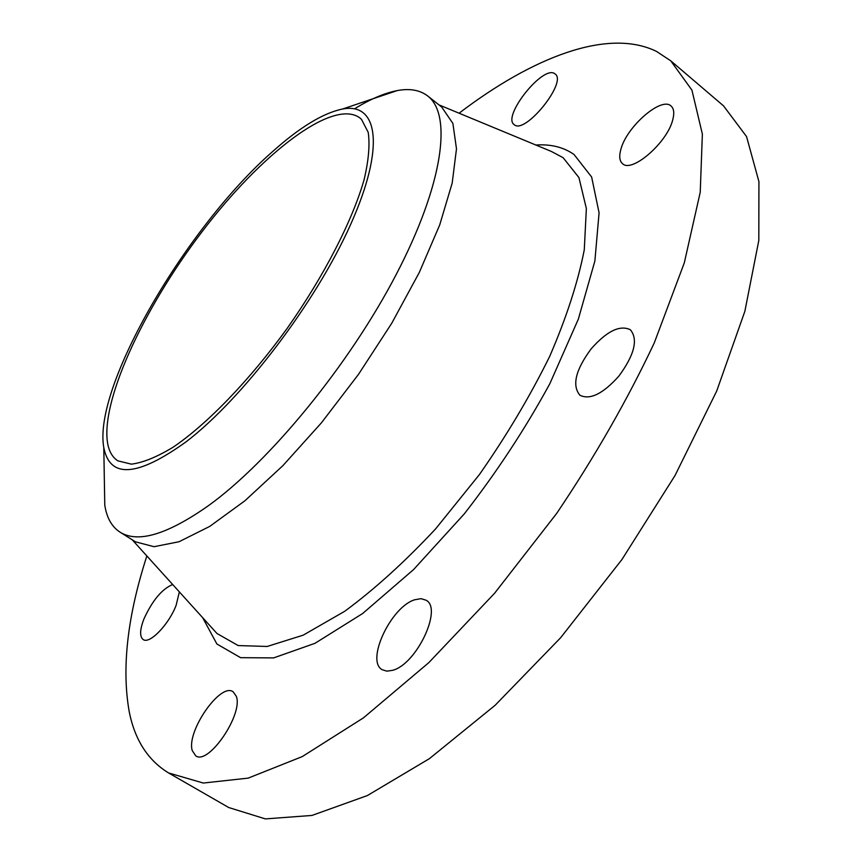 <?xml version="1.0" encoding="UTF-8"?>
<svg xmlns="http://www.w3.org/2000/svg" width="862" height="862" viewBox="0 0 862 862"><rect width="100%" height="100%" fill="white"/><g stroke="black" fill="none" stroke-linecap="round" stroke-linejoin="round"><path stroke-width="1.29" d="M459.08 113.213C532.393 57.345 607.742 27.67 656.413 51.364L670.744 60.814L723.541 105.875L746.546 136.562L758.926 181.623L758.808 240.476L744.854 311.333L716.667 391.122L675 475.565L621.933 559.524L560.666 637.697L495.122 705.288L429.427 758.635L367.363 795.561L311.969 815.441L265.367 818.9L228.732 807.532L168.564 772.934C147.801 760.23 134.655 739.671 129.138 711.236C121.564 667.759 127.468 615.996 146.852 555.958M670.744 60.814L691.927 90.122L702.368 134.084L700.235 192.226L684.299 262.867L654.236 342.968C627.45 399.817 594.909 456.644 556.636 513.472L494.583 593.261L428.802 662.652L363.441 717.863L302.26 756.588L248.202 778.117L203.281 783.041L168.564 772.934M441.7 107.05L452.895 123.428L456.483 148.824L452.194 183.035L439.728 224.885L419.298 272.457L391.736 323.261L358.484 374.377L321.44 422.8L282.833 465.706L244.916 500.768L209.746 526.391L179.037 541.735L154.029 546.702L135.474 541.821L120.055 532.166C112.717 527.425 107.869 519.732 105.509 509.076L104.776 505.251L104.345 479.94M354.551 108.817C370.283 99.13 384.495 93.053 397.188 90.596C409.73 88.236 419.891 90.025 427.671 95.951L427.897 96.145C452.356 115.002 443.251 184.306 396.175 274.558C349.293 364.658 270.162 461.181 208.421 505.692C167.347 534.559 137.888 543.383 120.055 532.166M272.414 151.734C299.75 127.264 323.131 113.019 342.57 109.021C378.062 102.147 385.562 146.605 350.586 224.573C315.955 302.293 242.815 398.481 186.246 441.7C137.403 476.88 109.916 478.852 103.796 447.615C92.708 386.672 186.311 227.234 272.414 151.734M108.106 445.729C98.774 404.644 142.467 309.857 201.751 232.115C260.809 154.223 332.57 98.225 359.723 117.803L361.458 119.312L368.193 132.295C370.013 144.579 368.656 160.375 364.098 179.705C352.321 220.855 324.058 276.002 287.078 328.508C249.43 380.487 207.16 424.126 173.143 447.184C156.906 457.032 142.995 462.678 131.401 464.155L117.814 460.836C113.041 457.69 109.808 452.658 108.106 445.729M414.708 599.769L420.979 598.659L426.043 600.2C442.852 608.421 416.551 664.333 392.609 670.324L386.866 671.153L382.222 669.72C365.477 660.96 390.971 606.826 414.708 599.769M514.258 124.688L514.129 124.591C501.835 116.639 542.855 64.898 554.654 73.626L555.128 73.96C567.649 82.041 524.893 134.925 514.258 124.688M236.274 696.227C243.58 713.962 208.421 765.682 195.728 755.823L192.269 750.64C186.138 731.644 220.456 682.154 233.085 691.755L236.274 696.227M620.834 149.482C626.415 126.929 661.413 96.253 671.067 106.026C673.89 108.537 674.472 113.041 672.813 119.538C667.554 142.435 631.695 173.488 622.493 163.629C619.509 161 618.959 156.281 620.834 149.482M179.35 591.892L176.15 605.232C168.941 624.444 149.557 644.507 143.2 639.561C139.525 636.641 139.795 629.702 144.019 618.754C152.466 600.372 162.024 588.962 172.68 584.522M591.149 348.862C606.88 331.073 619.95 324.705 630.348 329.747C638.343 339.359 634.497 354.842 618.808 376.198C602.915 393.891 589.942 400.227 579.889 395.216C571.818 385.433 575.568 369.981 591.149 348.862M551.314 151.432L563.112 157.671L578.93 177.572L586.365 208.529L584.274 249.84C577.993 282.046 566.474 317.55 549.719 356.329C530.119 396.1 506.684 435.515 479.401 474.574L435.622 528.869C404.903 561.776 374.614 589.242 344.757 611.255L303.198 635.165L267.188 646.468L238.171 645.563L216.976 633.495L213.83 630.014M535.852 145.021C550.796 144.008 563.522 147.165 574.017 154.481L591.634 177.012L599.079 212.839L594.888 260.949L578.359 319.091L549.827 383.73C525.314 428.694 496.814 472.074 464.316 513.849L413.609 569.545L362.643 613.518L315.018 643.3L273.642 657.9L240.563 657.674L216.901 644L202.602 617.591M438.941 104.862L551.12 151.346M213.679 629.853L132.231 539.795M427.671 95.951L441.937 107.233M342.57 109.021L397.188 90.596M103.796 447.615L104.776 505.251"/></g></svg>

